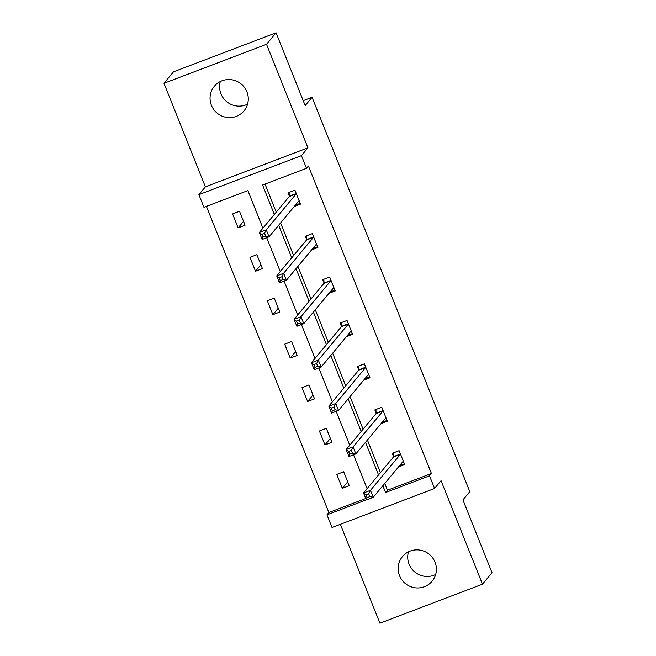 <?xml version="1.0" encoding="UTF-8"?>
<svg xmlns="http://www.w3.org/2000/svg" width="656" height="656" viewBox="0 0 656 656"><rect width="100%" height="100%" fill="white"/><g stroke="black" fill="none" stroke-linecap="round" stroke-linejoin="round"><path stroke-width="0.98" d="M247.558 104.148A19.27 18.893 39.7 0 1 220.326 81.524M246.91 91.832A19.27 18.893 39.7 0 1 243.991 110.897A19.27 18.893 39.7 0 1 211.429 105.329A19.27 18.893 39.7 0 1 214.348 86.264A19.27 18.893 39.7 0 1 246.91 91.832M435.674 574.476A19.27 18.893 39.7 0 1 408.442 551.852M435.026 562.159A19.27 18.893 39.7 0 1 432.107 581.224A19.27 18.893 39.7 0 1 399.545 575.656A19.27 18.893 39.7 0 1 402.464 556.591A19.27 18.893 39.7 0 1 435.026 562.159M340.366 524.308L379.922 623.2L482.48 584.193L441.07 480.668L434.575 488.482L332.018 527.49L326.95 514.821L366.286 499.864M276.078 32.8L266.533 44.288L163.975 83.296L173.52 71.807L276.078 32.8L305.188 105.575L312.067 97.301L469.794 491.647L462.915 499.921L492.025 572.704L482.48 584.193M206.41 206.369L328.861 512.525L326.95 514.821M262.925 228.19L247.886 190.593L203.95 207.304L198.891 194.643L301.448 155.636L306.508 168.297L262.58 185.008L274.347 214.438M163.975 83.296L205.385 186.829L198.891 194.643M312.067 97.301L303.228 100.663M311.616 249.911L317.881 247.533L312.313 233.618L305.384 236.25L306.631 239.366M346.343 336.741L352.608 334.355L347.04 320.448L340.111 323.08L341.358 326.196M381.079 423.571L387.335 421.185L381.776 407.269L374.838 409.91L376.085 413.026M265.032 184.074L276.258 212.142M280.579 222.95L293.626 255.553M297.947 266.361L310.993 298.972M315.315 309.78L328.353 342.383M332.674 353.19L345.72 385.802M350.042 396.609L363.08 429.213M367.409 440.02L380.447 472.632M384.769 483.439L387.491 490.229L431.418 473.517L308.418 166.001L306.508 168.297M398.438 466.982L404.703 464.604L399.135 450.688L392.206 453.321L393.452 456.437M363.711 380.152L369.976 377.774L364.408 363.859L357.479 366.491L358.725 369.607M328.984 293.322L335.241 290.944L329.681 277.029L322.752 279.661L323.99 282.777M294.257 206.492L300.514 204.114L294.946 190.199L288.017 192.839L289.263 195.947M431.418 473.517L429.508 475.813L434.575 488.482M205.385 186.829L307.943 147.821L266.533 44.288M307.943 147.821L301.448 155.636M382.858 485.735L385.58 492.525L429.508 475.813M278.677 225.246L291.715 257.857M296.036 268.665L309.083 301.268M313.404 312.076L326.442 344.679M330.763 355.486L343.81 388.098M348.131 398.905L361.177 431.509M365.499 442.316L378.537 474.928M367.114 488.679L353.551 454.78M349.746 445.26L336.192 411.361M332.387 401.849L318.824 367.95M315.019 358.43L301.457 324.531M297.652 315.019L284.097 281.121M280.292 271.6L266.73 237.702M328.861 512.525L365.736 498.503M239.514 211.281L245.082 225.197L238.144 227.837L232.585 213.922L239.514 211.281M256.873 254.7L262.441 268.616L255.512 271.248L249.944 257.332L256.873 254.7M274.241 298.111L279.809 312.026L272.88 314.667L267.312 300.751L274.241 298.111M291.608 341.53L297.168 355.445L290.239 358.078L284.679 344.162L291.608 341.53M308.968 384.941L314.536 398.856L307.607 401.497L302.039 387.581L308.968 384.941M326.335 428.36L331.903 442.275L324.974 444.907L319.406 430.992L326.335 428.36M343.703 471.771L349.263 485.686L342.334 488.326L336.774 474.411L343.703 471.771M387.491 490.229L385.58 492.525M347.729 481.84L342.334 488.326M330.362 438.421L324.974 444.907M312.994 395.01L307.607 401.497M295.635 351.591L290.239 358.078M278.267 308.181L272.88 314.667M260.899 264.762L255.512 271.248M243.54 221.351L238.144 227.837M399.504 465.703L404.399 463.841M368.721 493.829L365.95 494.878L367.065 497.666L369.836 496.608L368.721 493.829L370.46 490.352L373.248 497.305L366.31 499.946L363.531 492.984L370.46 490.352L400.332 454.403A3.009 0.525 69.2 0 0 400.39 454.034L400.381 453.804M403.456 461.488L403.333 461.389A3.009 0.525 69.2 0 0 403.153 461.332A3.009 0.525 69.2 0 0 403.112 461.365L373.248 497.305L369.836 496.608M365.95 494.878L363.531 492.984L393.403 457.043A3.009 0.525 69.2 0 0 393.461 456.666L393.305 452.902M367.065 497.666L366.31 499.946M382.136 422.292L387.032 420.43M351.354 450.41L348.582 451.467L349.697 454.247L352.469 453.198L351.354 450.41L353.1 446.933L355.88 453.895L348.951 456.527L346.163 449.573L353.1 446.933L382.965 410.992A3.009 0.525 69.2 0 0 383.03 410.615L383.014 410.385M386.089 418.077L385.974 417.979A3.009 0.525 69.2 0 0 385.794 417.913A3.009 0.525 69.2 0 0 385.744 417.946L355.88 453.895L352.469 453.198M348.582 451.467L346.163 449.573L376.036 413.624A3.009 0.525 69.2 0 0 376.093 413.255L375.937 409.492M349.697 454.247L348.951 456.527M364.777 378.873L369.672 377.011M333.994 406.999L331.223 408.048L332.33 410.836L335.101 409.779L333.994 406.999L335.733 403.522L338.512 410.476L331.583 413.116L328.804 406.154L335.733 403.522L365.597 367.573A3.009 0.525 69.2 0 0 365.663 367.204L365.654 366.975M368.729 374.658L368.606 374.56A3.009 0.525 69.2 0 0 368.426 374.502A3.009 0.525 69.2 0 0 368.385 374.535L338.512 410.476L335.101 409.779M331.223 408.048L328.804 406.154L358.668 370.214A3.009 0.525 69.2 0 0 358.734 369.836L358.578 366.073M332.33 410.836L331.583 413.116M347.409 335.462L352.305 333.601M316.627 363.58L313.855 364.638L314.97 367.417L317.742 366.368L316.627 363.58L318.365 360.103L321.153 367.065L314.224 369.697L311.436 362.743L318.365 360.103L348.238 324.162A3.009 0.525 69.2 0 0 348.295 323.785L348.287 323.556M351.362 331.247L351.239 331.149A3.009 0.525 69.2 0 0 351.058 331.091A3.009 0.525 69.2 0 0 351.017 331.116L321.153 367.065L317.742 366.368M313.855 364.638L311.436 362.743L341.309 326.795A3.009 0.525 69.2 0 0 341.366 326.426L341.21 322.662M314.97 367.417L314.224 369.697M330.042 292.051L334.937 290.182M299.259 320.169L296.487 321.219L297.603 324.007L300.374 322.949L299.259 320.169L301.006 316.692L303.785 323.646L296.856 326.286L294.077 319.324L301.006 316.692L330.87 280.743A3.009 0.525 69.2 0 0 330.936 280.374L330.919 280.145M333.994 287.828L333.879 287.73A3.009 0.525 69.2 0 0 333.699 287.672A3.009 0.525 69.2 0 0 333.65 287.705L303.785 323.646L300.374 322.949M296.487 321.219L294.077 319.324L323.941 283.384A3.009 0.525 69.2 0 0 324.007 283.007L323.843 279.251M297.603 324.007L296.856 326.286M312.682 248.632L317.578 246.771M281.9 276.75L279.128 277.808L280.235 280.588L283.007 279.538L281.9 276.75L283.638 273.281L286.418 280.235L279.489 282.867L276.709 275.914L283.638 273.281L313.502 237.333A3.009 0.525 69.2 0 0 313.568 236.955L313.56 236.726M316.635 244.417L316.512 244.319A3.009 0.525 69.2 0 0 316.331 244.262A3.009 0.525 69.2 0 0 316.29 244.286L286.418 280.235L283.007 279.538M279.128 277.808L276.709 275.914L306.573 239.965A3.009 0.525 69.2 0 0 306.639 239.596L306.483 235.832M280.235 280.588L279.489 282.867M295.315 205.221L300.21 203.36M264.532 233.339L261.76 234.389L262.876 237.177L265.647 236.119L264.532 233.339L266.27 229.862L269.058 236.824L262.129 239.456L259.341 232.503L266.27 229.862L296.143 193.914A3.009 0.525 69.2 0 0 296.2 193.545L296.192 193.315M299.267 200.998L299.144 200.908A3.009 0.525 69.2 0 0 298.964 200.843A3.009 0.525 69.2 0 0 298.923 200.875L269.058 236.824L265.647 236.119M261.76 234.389L259.341 232.503L289.214 196.554A3.009 0.525 69.2 0 0 289.271 196.177L289.116 192.421M262.876 237.177L262.129 239.456M400.332 454.403L393.403 457.043M400.39 454.034L393.461 456.666M382.965 410.992L376.036 413.624M383.03 410.615L376.093 413.255M365.597 367.573L358.668 370.214M365.663 367.204L358.734 369.836M348.238 324.162L341.309 326.795M348.295 323.785L341.366 326.426M330.87 280.743L323.941 283.384M330.936 280.374L324.007 283.007M313.502 237.333L306.573 239.965M313.568 236.955L306.639 239.596M296.143 193.914L289.214 196.554M296.2 193.545L289.271 196.177"/></g></svg>
